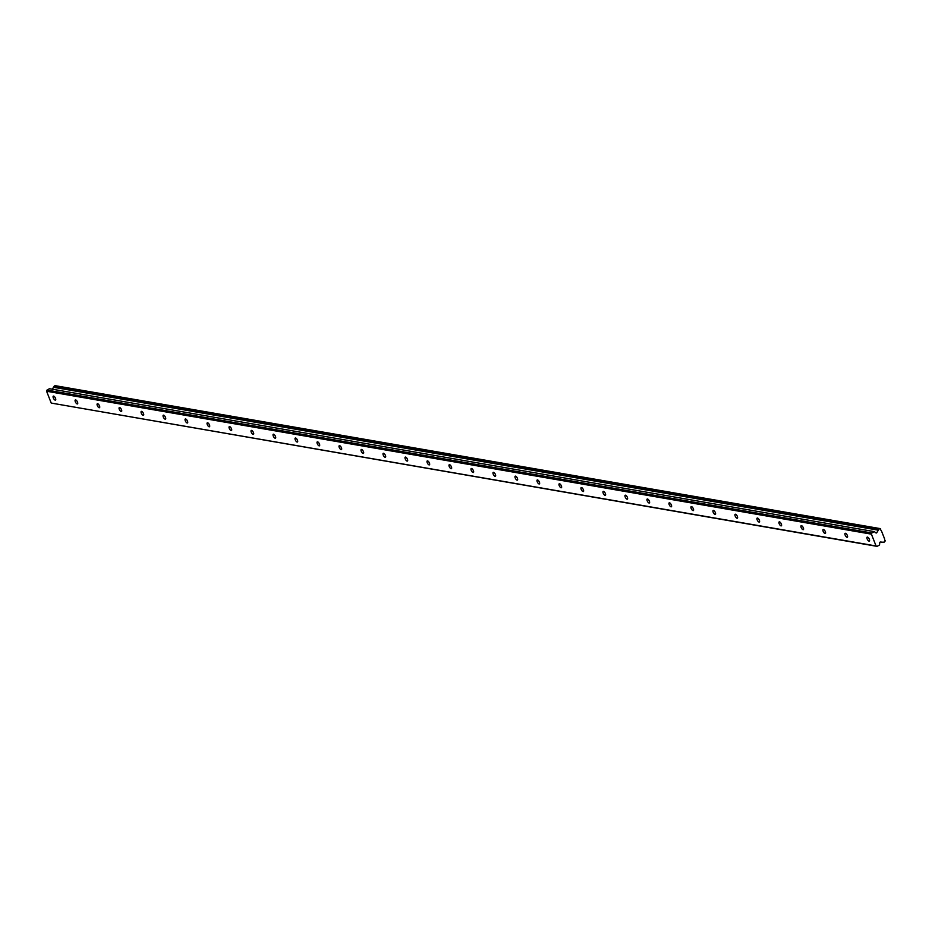 <?xml version="1.0" encoding="UTF-8"?>
<svg xmlns="http://www.w3.org/2000/svg" width="932" height="932" viewBox="0 0 932 932"><rect width="100%" height="100%" fill="white"/><g stroke="black" fill="none" stroke-linecap="round" stroke-linejoin="round"><path stroke-width="1.4" d="M53.625 396.1A2.248 0.92 -119 0 0 53.322 396.147A2.248 0.92 -119 0 0 53.45 398.244A2.248 0.92 -119 0 0 55.198 400.119A2.248 0.92 -119 0 0 55.501 400.084A2.248 0.92 -119 0 0 55.372 397.987A2.248 0.92 -119 0 0 53.625 396.1M867.447 537.1A2.248 0.92 -119 0 0 867.144 537.135A2.248 0.92 -119 0 0 867.273 539.232A2.248 0.92 -119 0 0 869.032 541.119A2.248 0.92 -119 0 0 869.335 541.073A2.248 0.92 -119 0 0 869.207 538.976A2.248 0.92 -119 0 0 867.447 537.1M845.452 533.29A2.248 0.92 -119 0 0 845.149 533.325A2.248 0.92 -119 0 0 845.277 535.422A2.248 0.92 -119 0 0 847.037 537.298A2.248 0.92 -119 0 0 847.339 537.263A2.248 0.92 -119 0 0 847.211 535.166A2.248 0.92 -119 0 0 845.452 533.29M823.457 529.481A2.248 0.92 -119 0 0 823.154 529.516A2.248 0.92 -119 0 0 823.282 531.613A2.248 0.92 -119 0 0 825.041 533.488A2.248 0.92 -119 0 0 825.344 533.453A2.248 0.92 -119 0 0 825.216 531.357A2.248 0.92 -119 0 0 823.457 529.481M801.462 525.66A2.248 0.92 -119 0 0 801.159 525.706A2.248 0.92 -119 0 0 801.287 527.803A2.248 0.92 -119 0 0 803.046 529.679A2.248 0.92 -119 0 0 803.349 529.644A2.248 0.92 -119 0 0 803.221 527.547A2.248 0.92 -119 0 0 801.462 525.66M779.467 521.85A2.248 0.92 -119 0 0 779.164 521.897A2.248 0.92 -119 0 0 779.292 523.994A2.248 0.92 -119 0 0 781.039 525.869A2.248 0.92 -119 0 0 781.342 525.834A2.248 0.92 -119 0 0 781.226 523.737A2.248 0.92 -119 0 0 779.467 521.85M757.471 518.041A2.248 0.92 -119 0 0 757.168 518.087A2.248 0.92 -119 0 0 757.297 520.184A2.248 0.92 -119 0 0 759.044 522.06A2.248 0.92 -119 0 0 759.347 522.025A2.248 0.92 -119 0 0 759.231 519.928A2.248 0.92 -119 0 0 757.471 518.041M735.476 514.231A2.248 0.92 -119 0 0 735.173 514.278A2.248 0.92 -119 0 0 735.301 516.375A2.248 0.92 -119 0 0 737.049 518.25A2.248 0.92 -119 0 0 737.352 518.215A2.248 0.92 -119 0 0 737.224 516.118A2.248 0.92 -119 0 0 735.476 514.231M713.481 510.421A2.248 0.92 -119 0 0 713.178 510.468A2.248 0.92 -119 0 0 713.306 512.553A2.248 0.92 -119 0 0 715.054 514.441A2.248 0.92 -119 0 0 715.357 514.394A2.248 0.92 -119 0 0 715.228 512.309A2.248 0.92 -119 0 0 713.481 510.421M691.486 506.612A2.248 0.92 -119 0 0 691.183 506.647A2.248 0.92 -119 0 0 691.311 508.744A2.248 0.92 -119 0 0 693.058 510.631A2.248 0.92 -119 0 0 693.361 510.585A2.248 0.92 -119 0 0 693.233 508.488A2.248 0.92 -119 0 0 691.486 506.612M669.491 502.802A2.248 0.92 -119 0 0 669.188 502.837A2.248 0.92 -119 0 0 669.316 504.934A2.248 0.92 -119 0 0 671.063 506.822A2.248 0.92 -119 0 0 671.366 506.775A2.248 0.92 -119 0 0 671.238 504.678A2.248 0.92 -119 0 0 669.491 502.802M647.495 498.993A2.248 0.92 -119 0 0 647.192 499.028A2.248 0.92 -119 0 0 647.321 501.125A2.248 0.92 -119 0 0 649.068 503.012A2.248 0.92 -119 0 0 649.371 502.965A2.248 0.92 -119 0 0 649.243 500.868A2.248 0.92 -119 0 0 647.495 498.993M625.5 495.183A2.248 0.92 -119 0 0 625.197 495.218A2.248 0.92 -119 0 0 625.325 497.315A2.248 0.92 -119 0 0 627.073 499.203A2.248 0.92 -119 0 0 627.376 499.156A2.248 0.92 -119 0 0 627.248 497.059A2.248 0.92 -119 0 0 625.5 495.183M603.505 491.374A2.248 0.92 -119 0 0 603.202 491.409A2.248 0.92 -119 0 0 603.33 493.506A2.248 0.92 -119 0 0 605.078 495.381A2.248 0.92 -119 0 0 605.381 495.346A2.248 0.92 -119 0 0 605.252 493.249A2.248 0.92 -119 0 0 603.505 491.374M581.51 487.564A2.248 0.92 -119 0 0 581.207 487.599A2.248 0.92 -119 0 0 581.335 489.696A2.248 0.92 -119 0 0 583.082 491.572A2.248 0.92 -119 0 0 583.385 491.537A2.248 0.92 -119 0 0 583.257 489.44A2.248 0.92 -119 0 0 581.51 487.564M559.515 483.743A2.248 0.92 -119 0 0 559.212 483.79A2.248 0.92 -119 0 0 559.34 485.887A2.248 0.92 -119 0 0 561.087 487.762A2.248 0.92 -119 0 0 561.39 487.727A2.248 0.92 -119 0 0 561.262 485.63A2.248 0.92 -119 0 0 559.515 483.743M537.519 479.933A2.248 0.92 -119 0 0 537.216 479.98A2.248 0.92 -119 0 0 537.345 482.077A2.248 0.92 -119 0 0 539.092 483.953A2.248 0.92 -119 0 0 539.395 483.918A2.248 0.92 -119 0 0 539.267 481.821A2.248 0.92 -119 0 0 537.519 479.933M515.524 476.124A2.248 0.92 -119 0 0 515.221 476.17A2.248 0.92 -119 0 0 515.349 478.267A2.248 0.92 -119 0 0 517.097 480.143A2.248 0.92 -119 0 0 517.4 480.108A2.248 0.92 -119 0 0 517.272 478.011A2.248 0.92 -119 0 0 515.524 476.124M493.529 472.314A2.248 0.92 -119 0 0 493.226 472.361A2.248 0.92 -119 0 0 493.354 474.458A2.248 0.92 -119 0 0 495.102 476.334A2.248 0.92 -119 0 0 495.405 476.299A2.248 0.92 -119 0 0 495.276 474.202A2.248 0.92 -119 0 0 493.529 472.314M471.534 468.505A2.248 0.92 -119 0 0 471.231 468.551A2.248 0.92 -119 0 0 471.359 470.637A2.248 0.92 -119 0 0 473.107 472.524A2.248 0.92 -119 0 0 473.409 472.477A2.248 0.92 -119 0 0 473.281 470.392A2.248 0.92 -119 0 0 471.534 468.505M449.539 464.695A2.248 0.92 -119 0 0 449.236 464.73A2.248 0.92 -119 0 0 449.364 466.827A2.248 0.92 -119 0 0 451.111 468.714A2.248 0.92 -119 0 0 451.414 468.668A2.248 0.92 -119 0 0 451.286 466.571A2.248 0.92 -119 0 0 449.539 464.695M427.543 460.886A2.248 0.92 -119 0 0 427.24 460.921A2.248 0.92 -119 0 0 427.369 463.018A2.248 0.92 -119 0 0 429.116 464.905A2.248 0.92 -119 0 0 429.419 464.858A2.248 0.92 -119 0 0 429.291 462.761A2.248 0.92 -119 0 0 427.543 460.886M405.548 457.076A2.248 0.92 -119 0 0 405.245 457.111A2.248 0.92 -119 0 0 405.373 459.208A2.248 0.92 -119 0 0 407.121 461.095A2.248 0.92 -119 0 0 407.424 461.049A2.248 0.92 -119 0 0 407.296 458.952A2.248 0.92 -119 0 0 405.548 457.076M383.553 453.267A2.248 0.92 -119 0 0 383.25 453.302A2.248 0.92 -119 0 0 383.378 455.399A2.248 0.92 -119 0 0 385.126 457.286A2.248 0.92 -119 0 0 385.429 457.239A2.248 0.92 -119 0 0 385.3 455.142A2.248 0.92 -119 0 0 383.553 453.267M361.558 449.457A2.248 0.92 -119 0 0 361.255 449.492A2.248 0.92 -119 0 0 361.383 451.589A2.248 0.92 -119 0 0 363.13 453.465A2.248 0.92 -119 0 0 363.433 453.43A2.248 0.92 -119 0 0 363.305 451.333A2.248 0.92 -119 0 0 361.558 449.457M339.563 445.647A2.248 0.92 -119 0 0 339.26 445.682A2.248 0.92 -119 0 0 339.388 447.779A2.248 0.92 -119 0 0 341.135 449.655A2.248 0.92 -119 0 0 341.438 449.62A2.248 0.92 -119 0 0 341.31 447.523A2.248 0.92 -119 0 0 339.563 445.647M317.567 441.826A2.248 0.92 -119 0 0 317.264 441.873A2.248 0.92 -119 0 0 317.393 443.97A2.248 0.92 -119 0 0 319.14 445.846A2.248 0.92 -119 0 0 319.443 445.811A2.248 0.92 -119 0 0 319.315 443.714A2.248 0.92 -119 0 0 317.567 441.826M295.572 438.017A2.248 0.92 -119 0 0 295.269 438.063A2.248 0.92 -119 0 0 295.397 440.16A2.248 0.92 -119 0 0 297.145 442.036A2.248 0.92 -119 0 0 297.448 442.001A2.248 0.92 -119 0 0 297.32 439.904A2.248 0.92 -119 0 0 295.572 438.017M273.577 434.207A2.248 0.92 -119 0 0 273.274 434.254A2.248 0.92 -119 0 0 273.402 436.351A2.248 0.92 -119 0 0 275.15 438.226A2.248 0.92 -119 0 0 275.453 438.191A2.248 0.92 -119 0 0 275.324 436.094A2.248 0.92 -119 0 0 273.577 434.207M251.582 430.398A2.248 0.92 -119 0 0 251.279 430.444A2.248 0.92 -119 0 0 251.407 432.541A2.248 0.92 -119 0 0 253.155 434.417A2.248 0.92 -119 0 0 253.457 434.382A2.248 0.92 -119 0 0 253.329 432.285A2.248 0.92 -119 0 0 251.582 430.398M229.587 426.588A2.248 0.92 -119 0 0 229.284 426.635A2.248 0.92 -119 0 0 229.412 428.72A2.248 0.92 -119 0 0 231.159 430.607A2.248 0.92 -119 0 0 231.462 430.561A2.248 0.92 -119 0 0 231.334 428.464A2.248 0.92 -119 0 0 229.587 426.588M207.591 422.779A2.248 0.92 -119 0 0 207.288 422.813A2.248 0.92 -119 0 0 207.417 424.91A2.248 0.92 -119 0 0 209.164 426.798A2.248 0.92 -119 0 0 209.467 426.751A2.248 0.92 -119 0 0 209.339 424.654A2.248 0.92 -119 0 0 207.591 422.779M185.596 418.969A2.248 0.92 -119 0 0 185.293 419.004A2.248 0.92 -119 0 0 185.421 421.101A2.248 0.92 -119 0 0 187.169 422.988A2.248 0.92 -119 0 0 187.472 422.942A2.248 0.92 -119 0 0 187.344 420.845A2.248 0.92 -119 0 0 185.596 418.969M163.601 415.159A2.248 0.92 -119 0 0 163.298 415.194A2.248 0.92 -119 0 0 163.426 417.291A2.248 0.92 -119 0 0 165.174 419.179A2.248 0.92 -119 0 0 165.477 419.132A2.248 0.92 -119 0 0 165.348 417.035A2.248 0.92 -119 0 0 163.601 415.159M141.606 411.35A2.248 0.92 -119 0 0 141.303 411.385A2.248 0.92 -119 0 0 141.431 413.482A2.248 0.92 -119 0 0 143.179 415.369A2.248 0.92 -119 0 0 143.481 415.322A2.248 0.92 -119 0 0 143.353 413.226A2.248 0.92 -119 0 0 141.606 411.35M119.611 407.54A2.248 0.92 -119 0 0 119.308 407.575A2.248 0.92 -119 0 0 119.436 409.672A2.248 0.92 -119 0 0 121.183 411.548A2.248 0.92 -119 0 0 121.486 411.513A2.248 0.92 -119 0 0 121.358 409.416A2.248 0.92 -119 0 0 119.611 407.54M97.615 403.731A2.248 0.92 -119 0 0 97.312 403.766A2.248 0.92 -119 0 0 97.441 405.863A2.248 0.92 -119 0 0 99.188 407.738A2.248 0.92 -119 0 0 99.491 407.703A2.248 0.92 -119 0 0 99.363 405.606A2.248 0.92 -119 0 0 97.615 403.731M75.62 399.91A2.248 0.92 -119 0 0 75.317 399.956A2.248 0.92 -119 0 0 75.445 402.053A2.248 0.92 -119 0 0 77.193 403.929A2.248 0.92 -119 0 0 77.496 403.894A2.248 0.92 -119 0 0 77.368 401.797A2.248 0.92 -119 0 0 75.62 399.91M876.057 545.966L877.07 546.362L879.517 544.999L879.738 542.727A0.746 0.652 -80.2 0 1 880.472 542.028L883.047 542.238A1.235 1.072 -80.2 0 1 884.002 542.319L885.342 540.805A1.235 1.072 -80.2 0 1 884.736 539.267L881.322 530.564A1.235 1.072 -80.2 0 1 880.717 529.027L879.831 528.537L878.888 529.271A1.235 1.072 -80.2 0 1 878.328 530.18L876.802 532.661A0.746 0.652 -80.2 0 1 875.882 532.883L874.274 531.613L871.816 532.976L871.42 534.153L876.057 545.966L51.225 403.067L46.6 391.254L871.42 534.153M51.225 403.067L877.07 546.362M874.274 531.613L49.454 388.714L46.996 390.077L46.6 391.254M879.831 528.537L55 385.638L54.068 386.372A1.235 1.072 99.8 0 1 53.497 387.281L52.32 389.215M46.996 390.077L871.816 532.976M53.497 387.281L878.328 530.18M884.002 542.319L883.21 542.179M54.068 386.372L878.888 529.271M54.254 386.058L879.074 528.957M876.802 532.661L875.276 532.405"/></g></svg>
